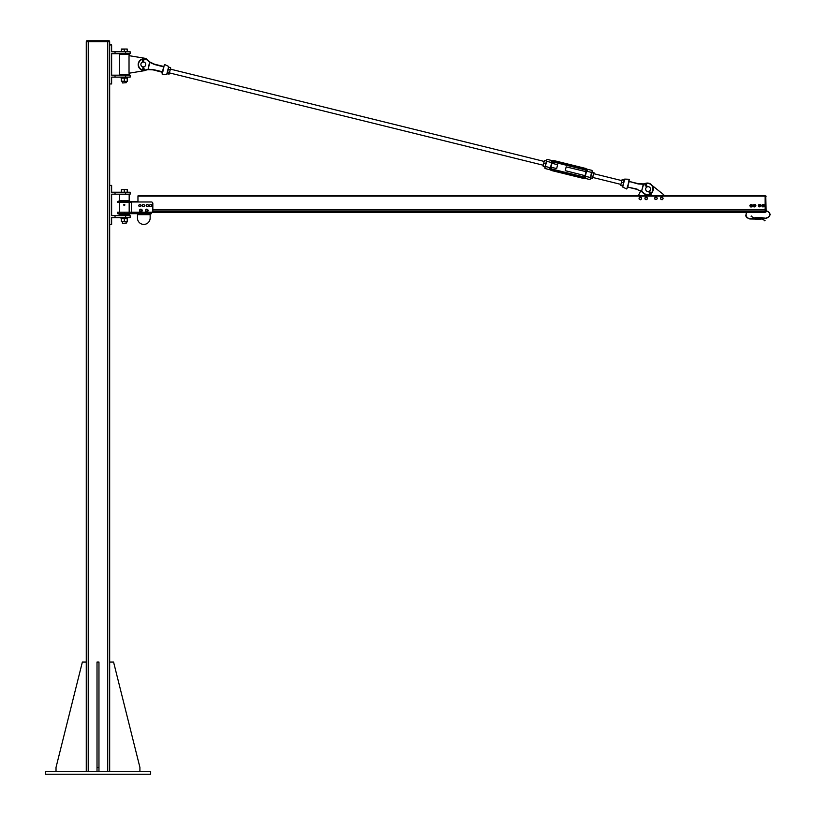 <?xml version="1.0" encoding="UTF-8"?>
<svg xmlns="http://www.w3.org/2000/svg" width="815" height="815" viewBox="0 0 815 815"><rect width="100%" height="100%" fill="white"/><g stroke="black" fill="none" stroke-linecap="round" stroke-linejoin="round"><path stroke-width="1.22" d="M150.663 774.25L45.314 774.25L45.314 771.326L150.663 771.326L150.663 774.25M139.915 771.326L139.915 767.424L113.57 662.075L109.668 662.075L109.668 771.326L109.668 41.728L86.268 41.728L86.268 771.326L86.268 662.075L82.366 662.075L56.021 767.424L56.021 771.326M86.777 41.728L86.777 40.75L109.21 40.75L109.21 41.728M97.016 771.326L97.016 662.075L98.961 662.075L98.961 771.326M97.016 767.424L98.961 767.424M115.037 215.629L130.156 215.629L130.156 217.585L115.037 217.585L115.037 215.629L111.624 215.629L111.624 194.174L130.156 194.174L130.156 192.218L115.037 192.218L115.037 194.174M115.037 217.585L111.624 217.585L111.624 224.41L109.668 224.41M115.037 192.218L111.624 192.218L111.624 185.392L109.668 185.392M137.959 212.216L134.546 212.216M131.378 213.031L151.376 213.031L151.376 212.216L117.472 212.216L117.472 213.683L151.61 213.683L151.61 212.195M131.378 213.683L131.378 201.977L151.376 201.977A1.467 1.467 0 0 1 152.833 203.434L152.833 210.749A1.467 1.467 0 0 1 151.376 212.216M137.959 201.488L117.472 201.488L117.472 202.466L131.378 202.466M119.428 200.51L129.178 200.51L129.178 194.663L119.428 194.663L119.428 200.51L118.45 201.488M129.178 214.651L119.428 214.651L129.178 215.14L130.156 213.683M137.47 213.683L137.47 214.651L150.154 214.651L150.154 213.683M150.154 214.651L150.154 218.063A6.337 6.337 0 0 1 143.807 224.41A6.337 6.337 0 0 1 137.47 218.063L137.47 214.651M119.428 202.466L119.428 212.216M121.374 194.663L127.232 194.663M127.232 215.14L121.374 215.14M124.766 204.626L123.992 205.441L123.992 204.361L124.766 204.626A0.54 0.54 0 0 1 124.308 205.441A0.54 0.54 0 0 1 123.839 204.626A0.54 0.54 0 0 1 124.766 204.626M124.308 204.412L124.308 205.39L124.308 204.412M127.232 221.904L121.374 221.649L127.232 221.904M127.232 218.552L121.374 218.552M127.232 221.649L127.232 218.817M124.308 221.649L124.308 218.817M121.374 221.649L121.374 218.817M121.068 218.552L127.548 218.552L127.548 217.585M122.647 223.432L126.254 223.147L122.647 223.432M127.232 189.752L125.765 189.488L127.232 189.488L127.232 192.218L121.374 192.218L121.374 189.488L125.765 189.488L121.374 189.752M124.308 192.218L124.308 189.752M138.896 206.042L139.049 204.952A1.1 1.1 0 0 0 139.752 206.715L138.896 206.042M139.436 204.453L140.068 204.545A1.1 1.1 0 0 0 139.049 204.952L139.436 204.453M140.689 204.636L140.924 205.227A1.1 1.1 0 0 0 140.068 204.545L140.689 204.636M140.771 206.307L139.752 206.715A1.1 1.1 0 0 0 140.924 205.227L140.771 206.307M142.228 205.655L142.757 204.697A1.1 1.1 0 0 0 142.798 206.592L142.228 205.655M143.297 204.361L143.847 204.667A1.1 1.1 0 0 0 142.757 204.697L143.297 204.361M144.408 204.972L144.418 205.604A1.1 1.1 0 0 0 143.847 204.667L144.408 204.972M143.888 206.572L142.798 206.592A1.1 1.1 0 0 0 144.418 205.604L143.888 206.572M146.13 205.686L146.629 204.708A1.1 1.1 0 0 0 146.731 206.613L146.13 205.686M147.158 204.371L147.719 204.657A1.1 1.1 0 0 0 146.629 204.708L147.158 204.371M148.289 204.942L148.32 205.574A1.1 1.1 0 0 0 147.719 204.657L148.289 204.942M147.821 206.552L146.731 206.613A1.1 1.1 0 0 0 148.32 205.574L147.821 206.552M149.603 205.981L149.817 204.911A1.1 1.1 0 0 0 150.429 206.704L149.603 205.981M150.235 204.433L150.857 204.555A1.1 1.1 0 0 0 149.817 204.911L150.235 204.433M151.478 204.677L151.682 205.278A1.1 1.1 0 0 0 150.857 204.555L151.478 204.677M151.468 206.358L150.429 206.704A1.1 1.1 0 0 0 151.682 205.278L151.468 206.358M147.138 209.618L147.709 210.413A0.978 0.978 0 0 0 146.17 209.72L147.138 209.618M147.76 210.973L147.311 211.299A0.978 0.978 0 0 0 147.709 210.413L147.76 210.973M146.853 211.625L146.333 211.401A0.978 0.978 0 0 0 147.311 211.299L146.853 211.625M145.763 210.606L146.17 209.72A0.978 0.978 0 0 0 146.333 211.401L145.763 210.606M141.555 209.801L141.83 210.728A0.978 0.978 0 0 0 140.608 209.577L141.555 209.801M141.708 211.279L141.168 211.442A0.978 0.978 0 0 0 141.83 210.728L141.708 211.279M140.628 211.605L140.221 211.217A0.978 0.978 0 0 0 141.168 211.442L140.628 211.605M139.936 210.29L140.608 209.577A0.978 0.978 0 0 0 140.221 211.217L139.936 210.29M146.741 209.17A1.345 1.345 0 0 1 147.902 211.177A1.345 1.345 0 0 1 145.579 211.177A1.345 1.345 0 0 1 146.741 209.17M140.883 209.17A1.345 1.345 0 0 1 142.044 211.177A1.345 1.345 0 0 1 139.722 211.177A1.345 1.345 0 0 1 140.883 209.17M140.852 209.506L140.852 209.363A1.141 1.141 0 0 0 139.905 211.095A1.141 1.141 0 0 0 141.871 211.095A1.141 1.141 0 0 0 140.924 209.363M146.7 209.424L146.7 209.363A1.141 1.141 0 0 0 145.753 211.095A1.141 1.141 0 0 0 147.719 211.095A1.141 1.141 0 0 0 146.771 209.363M109.668 44.937L111.624 44.937L111.624 51.763L130.156 51.763L130.156 53.709L111.624 53.709L111.624 75.174L130.156 75.174L130.156 77.119L125.642 77.119L125.642 75.174M115.037 51.763L115.037 53.709M109.668 83.955L111.624 83.955L111.624 77.119L115.037 77.119L115.037 75.174M115.037 77.119L125.642 77.119M147.841 69.672L147.841 69.672A12.877 12.877 0 0 0 146.313 70.029A6.337 6.337 0 0 1 144.601 70.65L129.025 73.218L129.025 55.665L144.601 58.232A6.337 6.337 0 0 1 148.575 60.891M129.178 55.665L129.178 54.198L119.428 54.198L119.428 74.685L129.178 74.685L129.178 73.218M127.109 53.709L121.374 54.198M127.232 74.685L121.374 74.685M122.647 82.977L126.254 82.682L122.647 82.977M127.232 49.297L125.765 49.032L127.232 49.032L127.232 51.763L121.374 51.763L121.374 49.032L125.765 49.032L121.374 49.297M124.308 51.763L124.308 49.297M127.232 81.449L121.374 81.184L127.232 81.449M127.232 78.097L121.374 78.097M127.232 81.184L127.232 78.362M124.308 81.184L124.308 78.362M121.374 81.184L121.374 78.362M121.068 78.097L127.548 78.097L127.548 77.119M755.261 218.563L749.78 218.501A3.657 3.657 0 0 1 747.039 212.42L151.61 212.42L746.408 212.42L745.766 215.873L746.622 217.534L749.78 218.98L755.261 219.072M746.408 212.42L151.61 212.42L765.142 212.42L765.142 211.319L152.721 211.319M152.741 211.258L765.142 211.258M152.833 209.903L765.142 209.903M152.833 209.842L765.142 209.842L765.142 195.875L137.959 195.875L137.959 201.977M766.12 210.942L766.365 210.698C771.275 213.235 771.275 215.771 766.365 218.318L766.365 217.829A3.321 3.321 0 0 0 769.686 214.508A3.321 3.321 0 0 0 766.365 211.177L766.12 210.942M766.12 211.421L765.142 212.216L766.12 211.849L765.754 195.875L766.12 210.453M766.12 196.242L765.142 195.875M765.142 211.849L765.142 196.242L765.754 196.242L765.754 211.849L765.142 211.849M751.491 215.995L751.491 215.995A3.657 3.657 0 0 0 754.659 217.829L755.261 218.41L755.261 217.462L755.261 218.98M757.522 217.737L757.522 219.072M764.653 220.814L764.653 220.814A3.657 3.657 0 0 0 761.485 218.98L760.263 219.347L760.263 217.462L760.263 218.298L766.365 218.318L760.263 217.462L760.263 219.072M760.263 218.318L765.071 220.57M758.011 218.563L757.522 217.462L757.522 219.347M755.261 219.347L755.261 218.318M757.522 218.318L755.261 218.41M754.659 204.922A0.764 0.764 0 0 0 753.885 205.686A0.764 0.764 0 0 0 754.659 206.46A0.764 0.764 0 0 0 755.423 205.686A0.764 0.764 0 0 0 754.659 204.922M754.659 205.064A0.632 0.632 0 0 1 755.199 206.001A0.632 0.632 0 0 1 754.109 206.001A0.632 0.632 0 0 1 754.659 205.064M763.125 204.86A0.764 0.764 0 0 0 762.361 205.635A0.764 0.764 0 0 0 763.125 206.399A0.764 0.764 0 0 0 763.9 205.635A0.764 0.764 0 0 0 763.125 204.86M763.125 205.003A0.632 0.632 0 0 1 763.675 205.94A0.632 0.632 0 0 1 762.585 205.94A0.632 0.632 0 0 1 763.125 205.003M759.712 204.86A0.764 0.764 0 0 0 758.948 205.635A0.764 0.764 0 0 0 759.712 206.399A0.764 0.764 0 0 0 760.487 205.635A0.764 0.764 0 0 0 759.712 204.86M759.712 205.003A0.632 0.632 0 0 1 760.263 205.94A0.632 0.632 0 0 1 759.173 205.94A0.632 0.632 0 0 1 759.712 205.003M751.236 204.922A0.764 0.764 0 0 0 750.472 205.686A0.764 0.764 0 0 0 751.236 206.46A0.764 0.764 0 0 0 752.011 205.686A0.764 0.764 0 0 0 751.236 204.922M751.236 205.064A0.632 0.632 0 0 1 751.787 206.001A0.632 0.632 0 0 1 750.697 206.001A0.632 0.632 0 0 1 751.236 205.064M752.306 205.074A1.233 1.233 0 0 0 750.177 205.074A1.233 1.233 0 0 0 751.236 206.918A1.233 1.233 0 0 0 752.306 205.074L751.95 206.918L750.534 206.918L749.82 205.686L750.534 204.463L752.306 205.074M755.719 206.297A1.233 1.233 0 0 0 754.659 204.463A1.233 1.233 0 0 0 753.59 206.297A1.233 1.233 0 0 0 755.719 206.297L753.946 206.918L753.233 205.686L753.946 204.463L755.362 204.463L755.719 206.297M760.782 206.246A1.233 1.233 0 0 0 759.712 204.402A1.233 1.233 0 0 0 758.653 206.246A1.233 1.233 0 0 0 760.782 206.246L759.01 206.857L758.296 205.635L759.01 204.402L760.426 204.402L760.782 206.246M764.195 206.246A1.233 1.233 0 0 0 763.125 204.402A1.233 1.233 0 0 0 762.066 206.246A1.233 1.233 0 0 0 764.195 206.246L762.422 206.857L761.709 205.635L762.422 204.402L763.838 204.402L764.195 206.246M652.968 195.875L663.695 195.875M652.061 185.412A5.848 5.848 0 0 0 645.521 183.385A12.877 12.877 0 0 1 643.402 183.905L643.402 183.905A12.877 12.877 0 0 0 643.575 183.874L643.575 183.874A12.877 12.877 0 0 0 645.521 183.385A5.848 5.848 0 0 1 651.124 193.44A5.848 5.848 0 0 0 645.521 183.385A5.848 5.848 0 0 1 652.061 185.412L663.695 194.724L663.695 195.692M649.066 195.875L638.339 195.692L640.661 190.944M641.497 198.137L641.099 199.298A1.233 1.233 0 0 0 640.682 197.21L641.497 198.137M640.57 199.767L639.897 199.543A1.233 1.233 0 0 0 641.099 199.298L640.57 199.767M639.225 199.308L639.082 198.616A1.233 1.233 0 0 0 639.897 199.543L639.225 199.308M639.48 197.454L640.682 197.21A1.233 1.233 0 0 0 639.082 198.616L639.48 197.454M647.222 197.78L647.192 199.013A1.233 1.233 0 0 0 646.163 197.149L647.222 197.78M646.825 199.624L646.122 199.604A1.233 1.233 0 0 0 647.192 199.013L646.825 199.624M645.409 199.594L645.062 198.972A1.233 1.233 0 0 0 646.122 199.604L645.409 199.594M645.093 197.739L646.163 197.149A1.233 1.233 0 0 0 645.062 198.972L645.093 197.739M654.924 197.627L656.055 197.159A1.233 1.233 0 0 0 654.761 198.85L654.924 197.627M656.758 197.25L657.033 197.902A1.233 1.233 0 0 0 656.055 197.159L656.758 197.25M657.308 198.554L656.87 199.125A1.233 1.233 0 0 0 657.033 197.902L657.308 198.554M655.739 199.594L654.761 198.85A1.233 1.233 0 0 0 656.87 199.125L655.739 199.594M662.035 197.179L662.931 198.035A1.233 1.233 0 0 0 660.863 197.525L662.035 197.179M663.125 198.707L662.636 199.227A1.233 1.233 0 0 0 662.931 198.035L663.125 198.707M662.147 199.736L661.464 199.573A1.233 1.233 0 0 0 662.636 199.227L662.147 199.736M660.568 198.728L660.863 197.525A1.233 1.233 0 0 0 661.464 199.573L660.568 198.728M162.969 66.28L154.493 64.191L162.969 66.28M143.868 59.077A5.542 5.542 0 0 1 148.045 60.789A13.183 13.183 0 0 0 149.593 62.174L149.817 62.337M149.532 62.286L148.116 69.316L149.838 62.368L154.392 64.477L163.479 66.718L163.295 69L164.355 64.701M147.821 69.234L153.138 69.56L162.827 71.842L162.063 74.002L162.44 72.372M142.462 58.975A5.848 5.848 0 0 0 138.438 66.341A5.848 5.848 0 0 0 145.895 70.161L145.804 69.876A13.183 13.183 0 0 1 147.81 69.367L148.096 69.326M151.682 63.132L154.493 64.191L149.899 62.022A12.877 12.877 0 0 1 148.269 60.575A5.848 5.848 0 0 0 143.705 58.772M145.895 70.161A12.877 12.877 0 0 1 148.014 69.652L153.088 69.866L162.419 72.301M164.681 64.548L168.695 66.473L166.718 74.45L162.277 74.287L162.542 72.189L153.138 69.56M162.827 71.842L153.088 69.866M162.908 71.506L163.204 69L162.165 72.107M154.392 64.477L164.029 66.973M167.299 73.645L168.41 68.633M163.041 69.662L162.969 71.048M162.45 71.027L162.521 71.914M643.32 184.231L643.606 184.18A13.183 13.183 0 0 0 645.612 183.681A5.542 5.542 0 0 1 650.89 193.237M627.632 187.124L626.735 188.999L622.731 187.073L624.698 179.096L629.139 179.269L628.294 183.844L629.251 181.439L638.277 183.986L643.3 184.241L641.588 191.189L643.595 184.312M639.734 190.425L641.884 191.26M641.599 191.209L641.823 191.382A13.183 13.183 0 0 1 643.371 192.768L643.147 192.972A5.848 5.848 0 0 0 649.901 194.214A5.848 5.848 0 0 1 643.147 192.972A12.877 12.877 0 0 0 641.517 191.535L636.923 189.365L627.845 187.124L628.12 184.557L627.132 187.419M643.402 183.905L638.328 183.681L629.852 181.592M628.589 181.714L629.353 179.555L628.874 181.368L638.277 183.986M623.944 181.134L623.995 180.023L622.334 179.616L621.794 180.92L622.1 179.687M628.447 187.277L636.923 189.365L628.447 187.277M628.375 183.884L628.966 182.529M624.178 180.186L623.006 184.924M637.024 189.07L627.805 187.114L627.468 186.248M627.632 185.81L627.387 186.574M627.845 187.124L636.923 189.365M651.124 193.44A5.848 5.848 0 0 0 645.521 183.385A12.877 12.877 0 0 1 643.575 183.874A12.877 12.877 0 0 0 645.521 183.385L645.612 183.681M143.776 62.042L142.798 62.062L143.776 62.042M145.763 64.405A2.435 2.435 0 0 0 142.075 62.348A2.435 2.435 0 0 0 142.136 66.575A2.435 2.435 0 0 0 145.763 64.405M647.273 186.818L646.438 187.318L647.273 186.818M646.01 190.374A2.435 2.435 0 0 1 648.047 186.676A2.435 2.435 0 0 1 650.227 190.282A2.435 2.435 0 0 1 646.01 190.374M650.034 195.131L649.952 193.104L650.034 195.131L648.842 191.433L649.769 193.145M646.733 187.083L645.419 185.616L646.234 185.056L646.489 185.586L646.234 185.056M649.198 191.28L651.582 193.919L649.453 191.138M650.125 193.012L651.582 193.919M646.529 185.555L647.212 186.839L646.519 185.036A0.744 0.723 -125.7 0 0 645.358 184.384L645.388 184.353A0.744 0.723 54.3 0 1 646.55 185.015L647.161 186.859M651.389 194.133L650.024 193.023L650.217 195.142M650.401 192.809L651.338 194.184M650.299 195.131L650.176 193.165M645.582 184.648L646.142 185.586M646.132 185.015L646.142 185.769L645.511 184.689L646.132 185.015M143.348 66.881L144.387 70.222L143.267 68.358L142.666 70.008L143.287 68.429M143.369 68.399L144.387 70.222L143.623 66.861M143.552 59.536L143.542 62.011L143.797 59.658A0.744 0.744 -90.9 0 0 143.124 58.537A0.744 0.744 89.1 0 1 143.797 59.658L143.145 58.537A0.744 0.744 -90.9 0 0 142.513 59.668L142.839 62.052L142.513 59.668L143.776 59.658M142.666 70.008L143.165 68.409L142.584 69.988M143.063 62.022L142.808 60.137M143.134 60.137L143.114 58.874L143.134 60.137M143.145 58.884L143.165 60.086M551.572 163.143L557.603 164.752L556.665 168.542L550.96 167.248L551.949 163.234A1.518 1.518 0 0 1 553.793 162.124L584.925 169.815L553.884 161.747A1.915 1.915 0 0 0 551.572 163.143L550.583 167.157A1.915 1.915 0 0 0 551.979 169.469L583.112 177.171A1.915 1.915 0 0 0 585.425 175.765L586.423 171.751A1.915 1.915 0 0 0 585.027 169.439L553.884 161.747L585.027 169.428A1.915 1.915 0 0 1 586.474 171.16L591.486 172.393L590.192 179.269L590.62 177.527L585.201 176.315L585.598 177.578M546.244 161.941L545.306 165.73M169.551 72.932L543.238 165.221L544.4 160.484L546.478 161.003L546.172 162.236L546.814 159.638M549.595 168.715A3.046 3.046 0 0 0 551.704 170.569L582.847 178.261A3.046 3.046 0 0 0 585.567 177.599A3.046 3.046 0 0 1 582.847 178.261L551.704 170.569A3.046 3.046 0 0 1 549.595 168.715C550.502 170.172 550.502 170.172 549.595 168.715L550.522 167.747L545.51 166.515L544.736 168.043L546.794 161.35L551.796 162.593L551.398 161.329M544.736 168.043L545.072 166.667M590.549 178.006L590.192 179.269M591.425 174.288L591.996 172.148M591.69 173.167L592.261 170.865M589.714 179.555L584.6 178.169M585.567 177.599L585.201 176.315A1.915 1.915 0 0 1 583.112 177.171L552.071 169.092A1.518 1.518 0 0 1 550.96 167.248A1.518 1.518 0 0 0 552.071 169.092L583.204 176.784A1.518 1.518 0 0 0 585.048 175.673L565.243 170.661L566.181 166.871L586.046 171.659L585.048 175.673A1.518 1.518 0 0 1 583.204 176.784L551.979 169.469A1.915 1.915 0 0 1 550.522 167.747M586.474 171.16L587.401 170.192C586.494 168.736 586.494 168.736 587.401 170.192L587.401 170.192A3.046 3.046 0 0 0 585.292 168.338L584.925 169.815A1.518 1.518 0 0 1 586.046 171.659L586.423 171.751M551.429 161.309A3.046 3.046 0 0 1 554.159 160.647A3.046 3.046 0 0 0 551.429 161.309M585.292 168.338L554.159 160.647L553.884 161.737A1.915 1.915 0 0 0 551.796 162.593M547.283 159.353L552.397 160.738M546.172 162.236L545.469 165.068L546.172 162.236M544.4 160.484L543.401 164.559M544.899 166.494L543.238 166.087M544.838 166.749L543.177 166.341M545.632 163.54L543.972 163.122M593.982 172.637L592.311 178.679L593.982 172.821L591.924 172.23M592.617 178.332L590.549 177.823M593.677 173.167L592.016 172.76M592.902 176.325L591.232 175.908M622.772 185.871L623.872 181.429M620.704 185.351L621.794 180.92L620.704 185.372M622.599 185.688L620.938 185.28M622.538 185.932L620.877 185.525M623.332 182.743L621.672 182.326M167.34 73.829L167.859 70.864L167.34 73.829L169.133 74.094M170.661 67.92L169.326 72.953L170.661 68.419M168.501 68.246L167.859 70.864M169 74.236L169.367 73.645M168.471 69.285L170.131 69.693M168.95 67.319L170.61 67.727M167.666 72.545L169.326 72.953M107.723 771.326L107.743 40.75M88.214 771.326L88.234 40.75M125.642 217.585L125.642 215.629M125.642 192.218L125.642 194.174M124.308 212.216L124.308 213.683M124.308 201.488L124.308 202.466M124.308 204.545L124.308 205.258L124.308 204.545M125.642 51.763L125.642 53.709M747.039 212.42L765.142 212.42M152.232 211.931L765.142 211.931M137.959 196.12L765.142 196.12M751.063 216.24L754.659 218.318L755.261 217.829M760.232 219.378L758.042 219.378L758.042 218.481L760.232 218.481L760.263 219.347M760.232 218.43L758.042 218.43L758.011 217.462M757.492 217.768L757.492 218.481L755.291 218.481L755.261 217.462M145.804 69.876A5.542 5.542 0 0 1 144.367 70.151M143.99 70.161A5.542 5.542 0 0 1 142.717 70.008M142.442 69.927A5.542 5.542 0 0 1 142.401 59.322M142.788 59.21A5.542 5.542 0 0 1 143.481 59.098M163.316 67.523L163.204 69M628.1 186.034L628.212 184.557M649.861 193.899A5.542 5.542 0 0 1 643.371 192.768M649.901 194.214A5.848 5.848 0 0 1 643.147 192.972M649.952 193.104L649.015 191.362M646.203 185.667L646.906 186.981M645.419 185.616L645.358 184.384A0.744 0.723 -125.7 0 0 645.419 185.606L645.888 185.891M646.03 185.759L645.5 185.443M144.377 70.222L143.623 68.348M142.92 66.85L142.941 68.368L142.92 66.85M143.165 68.409L143.134 66.871M143.032 60.066L142.696 59.546M143.236 60.066L143.267 62.001M551.704 170.569L551.979 169.479M582.847 178.261L583.112 177.171M129.178 200.51L130.156 201.488M119.428 214.651L118.45 213.683M129.178 212.216L129.178 202.466M124.807 204.901L123.809 204.901L124.807 204.901M122.352 221.904L122.352 223.147M126.254 221.904L126.254 223.147M122.352 81.449L122.352 82.682M126.254 81.449L126.254 82.682M760.232 217.432L758.042 217.432M755.291 217.432L757.522 217.462M755.291 219.378L757.492 219.378M645.388 184.353L646.56 185.005M143.542 62.011L143.511 60.127M143.124 58.537L142.513 59.668M142.38 69.907L142.941 68.368M545.021 168.511L550.349 169.836M586.647 169.072L591.975 170.386M170.478 69.143L544.165 161.431M592.831 177.476L620.938 184.414M593.768 173.687L621.865 180.624"/></g></svg>
